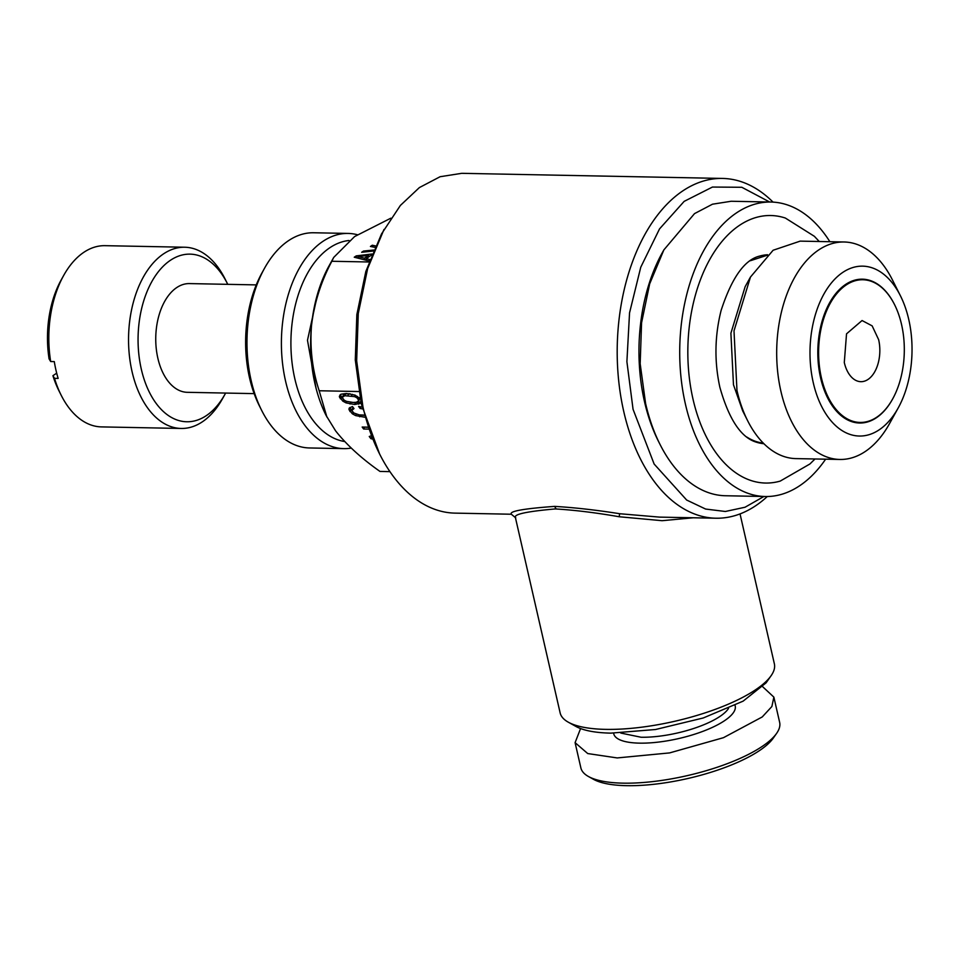 <?xml version="1.0" encoding="UTF-8"?>
<svg xmlns="http://www.w3.org/2000/svg" width="959" height="959" viewBox="0 0 959 959"><rect width="100%" height="100%" fill="white"/><g stroke="black" fill="none" stroke-linecap="round" stroke-linejoin="round"><path stroke-width="1.44" d="M225.629 393.07A83.829 50.324 -88.9 0 1 225.077 394.077L222.608 398.524A90.625 54.399 -88.9 0 1 181.191 428.457L101.474 426.899A90.625 54.399 -88.9 0 1 61.244 395.372L58.967 390.828A83.829 50.324 -88.9 0 1 52.925 375.688L56.689 373.183M52.925 375.688L54.519 378.337L58.151 378.409A90.625 54.399 -88.9 0 1 54.291 361.603L50.671 361.531A90.625 54.399 -88.9 0 1 49.341 325.664A90.625 54.399 -88.9 0 1 63.594 275.605A90.625 54.399 -88.9 0 1 105.01 245.672L184.727 247.23A90.625 54.399 -88.9 0 1 224.957 278.757L227.235 283.301A83.829 50.324 -88.9 0 1 227.751 284.332M181.191 428.457A90.625 54.399 -88.9 0 1 129.057 327.223A90.625 54.399 -88.9 0 1 184.727 247.23M61.244 395.372A90.625 54.399 -88.9 0 1 54.519 378.337M225.077 394.077A83.829 50.324 -88.9 0 1 166.662 414.288A83.829 50.324 -88.9 0 1 138.54 328.122A83.829 50.324 -88.9 0 1 174.706 257.779A83.829 50.324 -88.9 0 1 227.235 283.301M63.594 275.605L61.124 280.052A83.829 50.324 -88.9 0 0 47.95 326.348A83.829 50.324 -88.9 0 0 49.077 358.87L50.671 361.531M254.147 393.622L187.329 392.315A54.375 32.642 -88.9 0 1 156.053 331.574A54.375 32.642 -88.9 0 1 189.462 283.588L256.269 284.895M351.246 448.081A107.624 64.601 -88.9 0 1 343.921 448.632L309.493 447.961A107.624 64.601 -88.9 0 1 261.723 410.512L259.445 405.981A100.827 60.525 -88.9 0 1 262.047 272.752L264.504 268.304A107.624 64.601 -88.9 0 1 288.731 240.529A107.624 64.601 -88.9 0 1 313.701 232.761L348.117 233.433A107.624 64.601 -88.9 0 1 357.419 234.739M261.723 410.512A107.624 64.601 -88.9 0 1 264.504 268.304M343.921 448.632A107.624 64.601 -88.9 0 1 282.27 360.86A107.624 64.601 -88.9 0 1 323.159 241.2A107.624 64.601 -88.9 0 1 348.117 233.433M344.677 441.524A100.827 60.525 -88.9 0 1 291.38 355.765A100.827 60.525 -88.9 0 1 330.028 247.614A100.827 60.525 -88.9 0 1 349.052 240.505M389.929 471.636L379.98 471.432C361.399 458.378 346.595 444.832 335.566 430.819L326.144 415.523A113.282 68.005 -88.9 0 1 311.495 325.736A113.282 68.005 -88.9 0 1 329.069 265.823L333.432 257.935M326.887 416.997L319.179 390.757C312.334 369.886 309.769 348.213 311.495 325.736C314.168 303.272 320.953 281.778 331.838 261.268L333.696 257.444L354.566 236.585L390.84 218.184M358.786 391.536L319.179 390.757M364.132 415.103L359.193 414.875L353.859 412.993L351.761 410.536L353.979 408.57L352.444 406.532L349.112 408.198L349.016 409.709L352.361 413.808L355.621 415.595L364.732 417.213M362.011 407.036L358.582 406.424L360.14 408.486L362.478 408.906M367.92 427.151L362.166 427.043L363.653 429.021L368.616 429.117M371.181 435.854L369.251 436.489L370.905 438.683L372.524 439.078M360.128 398.596L355.058 395.108L346.379 393.466L340.972 394.221L339.342 396.546L342.771 401.102L346.031 402.876L354.698 404.506L361.099 403.152M767.284 496.522A169.923 102.002 -88.9 0 1 715.917 518.22A169.923 102.002 -88.9 0 1 623.806 411.735A169.923 102.002 -88.9 0 1 722.559 178.434L461.675 173.327L440.109 176.72L419.383 187.58L400.394 205.43L381.538 233.9L365.823 271.493L356.844 314.624L355.286 359.961L361.291 403.991L379.608 454.003A169.923 102.002 91.1 0 0 455.022 513.125L511.315 514.228L515.427 517.644L560.14 712.897A109.889 33.757 -12.9 0 0 568.315 722.199A109.889 33.757 -12.9 0 0 605.537 729.367A109.889 33.757 -12.9 0 0 771.072 675.759A109.889 33.757 -12.9 0 0 774.369 663.832L740.036 513.916M511.375 514.216C508.893 511.291 523.302 508.678 554.602 506.388C574.393 507.551 596.078 509.996 619.682 513.724L659.528 517.117L715.917 518.22M515.786 517.836C512.562 514.527 525.652 511.567 555.057 508.953L556.16 508.977C575.184 510.152 596.186 512.741 619.154 516.745L662.082 520.701L693.213 517.776M568.315 722.199L575.88 726.419A103.093 31.671 -12.9 0 0 610.799 733.132L655.524 729.511L703.247 717.979L743.117 701.149L766.097 682.844L771.072 675.759M620.809 733.06L641.068 737.243A57.78 17.742 -12.9 0 0 728.54 708.389M735.038 705.368A62.311 19.144 167.1 0 1 705.309 730.41A62.311 19.144 167.1 0 1 639.485 743.141A62.311 19.144 167.1 0 1 613.64 733.167M580.579 728.552L575.088 742.65L587.735 753.558L617.212 757.934L669.598 752.911L723.494 737.675L762.237 716.948L771.887 706.507L773.865 697.121L762.789 686.824M575.088 742.65L580.866 767.871A101.954 31.323 -12.9 0 0 588.442 776.502A101.954 31.323 -12.9 0 0 622.99 783.155A101.954 31.323 -12.9 0 0 776.574 733.419A101.954 31.323 -12.9 0 0 779.643 722.343L773.865 697.121M588.442 776.502L593.489 779.319A97.422 29.921 -12.9 0 0 626.503 785.673A97.422 29.921 -12.9 0 0 773.254 738.142L776.574 733.419M819.25 241.512L814.371 236.31L785.361 218.053A133.792 80.304 91.1 0 0 707.37 263.965A133.792 80.304 91.1 0 0 693.021 399.208A133.792 80.304 91.1 0 0 780.218 481.094L809.923 463.976L815.006 458.977M767.608 254.746A94.593 56.785 91.1 0 0 759.636 256.089C744.58 259.697 731.741 277.81 721.12 310.416C714.683 335.998 714.275 361.639 719.873 387.316C728.864 419.107 740.899 437.364 755.992 442.075A94.593 56.785 91.1 0 0 763.915 443.729M750.274 260.752L766.948 255.346M844.112 241.992L800.178 241.129L773.11 250.251L750.465 277.055L745.143 286.681L730.902 333.217L733.467 384.727L742.71 410.932L747.66 420.761A108.751 65.284 91.1 0 0 795.922 458.606L839.868 459.457A108.751 65.284 -88.9 0 1 780.914 391.308A108.751 65.284 -88.9 0 1 844.112 241.992A108.751 65.284 -88.9 0 1 892.385 279.824L900.381 295.708A84.967 51.007 -88.9 0 1 908.736 319.395A84.967 51.007 91.1 0 1 898.187 407.983L889.568 423.542A108.751 65.284 -88.9 0 1 839.868 459.457M746.821 437.052A94.03 56.437 91.1 0 0 763.28 443.094M898.187 407.983A84.967 51.007 91.1 0 1 813.292 382.809A84.967 51.007 -88.9 0 1 835.421 278.506A84.967 51.007 -88.9 0 1 900.381 295.708M878.648 339.69L872.151 325.868L862.057 320.534L846.533 333.84L844.292 362.526A30.592 18.365 91.1 0 0 860.87 381.682A30.592 18.365 91.1 0 0 878.648 339.69M901.544 324.478A71.374 42.843 91.1 0 0 894.531 304.578A71.374 42.843 91.1 0 0 839.964 290.133A71.374 42.843 91.1 0 0 821.384 377.738A71.374 42.843 91.1 0 0 892.685 398.884A71.374 42.843 91.1 0 0 901.544 324.478M892.589 399.076A71.937 43.179 -88.9 0 1 892.481 399.256A71.937 43.179 -88.9 0 1 820.604 377.942A71.937 43.179 -88.9 0 1 839.341 289.642A71.937 43.179 -88.9 0 1 894.339 304.207A71.937 43.179 -88.9 0 1 894.435 304.387M750.465 277.055L734.007 330.867L736.968 390.445A108.751 65.284 91.1 0 0 747.66 420.761M829.883 241.716A147.266 88.408 91.1 0 0 771.036 202.037A147.266 88.408 91.1 0 0 685.445 404.242A147.266 88.408 91.1 0 0 765.282 496.522A147.266 88.408 91.1 0 0 825.627 459.181M771.036 202.037L731.178 201.258L712.501 204.195L694.52 213.617L663.868 249.903L649.675 283.84L641.571 322.775L640.168 363.713L645.587 403.463A147.266 88.408 91.1 0 0 660.068 444.508A147.266 88.408 91.1 0 0 725.424 495.743L765.282 496.522M663.868 249.903L662.225 252.864A142.735 85.687 91.1 0 0 644.508 401.701A142.735 85.687 91.1 0 0 658.533 441.488L660.068 444.508M769.669 202.013L741.822 187.281L712.441 187.053L684.163 201.366L659.528 228.913L640.756 267.225L629.548 312.85L626.898 361.675L633.06 409.313L654.146 464.048L686.668 500.047L705.608 509.049L725.34 511.483L745.035 507.239L763.903 496.498M368.64 255.382L364.456 258.163L358.031 256.604L368.64 255.382L368.963 256.784M722.559 178.434A169.923 102.002 -88.9 0 1 773.038 202.121M353.14 402.444L346.583 401.377L344.257 400.263L342.135 397.446L344.784 395.719L354.506 396.606L356.832 397.733L358.954 400.55L356.364 402.277L353.14 402.444M366.362 259.326L365.295 260.033M364.456 258.163L364.852 259.913M358.031 256.604L358.414 258.271M383.996 229.453L367.633 268.616L358.27 313.545L356.664 360.764L362.91 406.64A169.923 102.002 91.1 0 0 379.608 454.003M358.954 400.55L359.529 398.021M358.39 399.136L359.122 397.637M356.832 397.733L357.467 396.427M354.506 396.606L355.19 395.192M351.497 395.851L352.241 394.305M347.937 395.528L348.788 393.741L350.311 393.885M344.784 395.719L345.648 393.933L348.788 393.741M342.842 396.379L343.706 394.593L345.648 393.933M342.135 397.446L343.706 394.593M358.306 257.803L357.108 257.947M351.126 402.265L355.561 402.72L360.824 401.881M340.241 394.676L342.387 398.129M364.396 427.091L367.98 427.306M351.869 409.673L353.176 407.503M349.903 407.479L351.845 410.728M360.728 415.007L364.204 415.367M375.484 245.924L372.284 245.228L372.667 246.907M372.284 245.228L370.426 246.463L374.837 247.338M373.65 250.035L363.521 251.054L363.749 252.061M363.521 251.054L361.663 252.289L373.219 251.054M372.008 253.991L356.245 255.885L356.688 257.839M356.245 255.885L354.243 257.216L368.652 260.884L369.599 260.261M369.862 259.541L366.194 258.63L366.59 260.357M366.194 258.63L371.577 255.046M342.771 401.102L343.502 399.591M346.031 402.876L346.738 401.425M340.349 398.788L341.2 397.002M339.654 397.601L340.505 395.827M339.342 396.546L340.205 394.76M358.75 404.207L359.613 402.42M354.698 404.506L355.561 402.72M350.059 404.027L350.922 402.253M370.905 438.683L371.684 437.076M363.653 429.021L364.516 427.234M359.661 416.769L360.524 414.995M355.621 415.595L356.316 414.156M352.361 413.808L353.08 412.31M349.939 411.519L350.802 409.745M349.016 409.709L349.879 407.923M352.612 409.013L353.272 407.635M360.14 408.486L360.932 406.844M368.963 261.987L331.838 261.268M554.602 506.388L556.16 508.977M619.682 513.724L619.154 516.745M316.11 388.455L307.479 340.277L317.98 292.471"/></g></svg>
